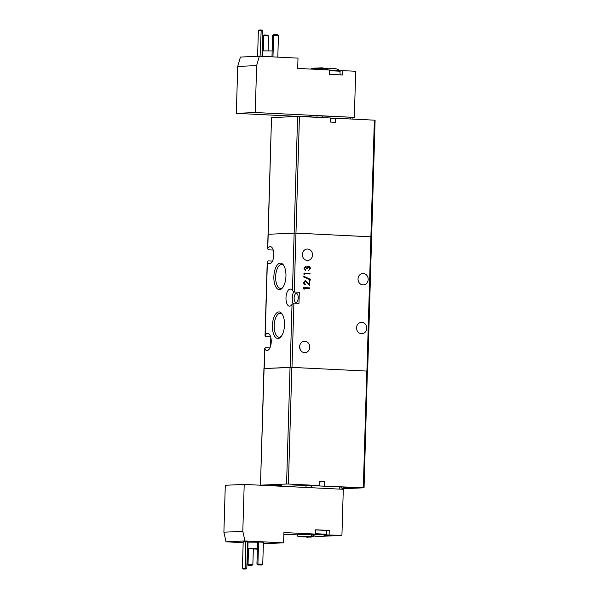 <?xml version="1.0" encoding="UTF-8"?>
<svg xmlns="http://www.w3.org/2000/svg" width="599" height="599" viewBox="0 0 599 599"><rect width="100%" height="100%" fill="white"/><g stroke="black" fill="none" stroke-linecap="round" stroke-linejoin="round"><path stroke-width="0.9" d="M335.447 118.243L335.328 122.316L330.491 122.076L330.618 118.003L299.44 116.476L295.973 233.116L268.045 234.269L295.973 233.116L371.642 236.867L370.901 236.8L366.917 371.073L291.99 367.389L293.899 303.079L298.976 303.326L299.305 292.26L294.229 292.005L295.973 233.116L370.901 236.8L374.36 120.159L335.447 118.243L330.603 118.46M293.899 303.079L292.035 304.329L290.163 367.359L264.211 368.527L264.788 348.895A8.558 3.886 -87.2 0 0 266.922 350.52A8.558 3.886 -87.2 0 0 271.22 342.164A8.558 3.886 -87.2 0 0 267.76 333.426A8.558 3.886 -87.2 0 0 265.192 335.268L267.371 262.092A8.558 3.886 -87.2 0 0 269.498 263.717A8.558 3.886 -87.2 0 0 273.795 255.361A8.558 3.886 -87.2 0 0 270.336 246.623A8.558 3.886 -87.2 0 0 267.775 248.458L271.504 117.629L267.611 248.937M271.654 117.614L297.613 116.446L292.439 290.695L294.229 292.005M299.44 116.476L297.613 116.446M374.952 120.242L374.36 120.159M307.265 260.43A5.705 5.077 87.4 0 0 307.691 260.43A5.705 5.077 87.4 0 0 312.513 254.747A5.705 5.077 87.4 0 0 307.601 249.034A5.705 5.077 87.4 0 0 307.182 249.034A5.705 5.077 87.4 0 0 302.36 254.725A5.705 5.077 87.4 0 0 307.265 260.43M300.151 349.457L299.672 346.102M304.532 352.661A5.705 5.077 87.4 0 0 304.951 352.661A5.705 5.077 87.4 0 0 309.773 346.971A5.705 5.077 87.4 0 0 304.869 341.265A5.705 5.077 87.4 0 0 304.442 341.265A5.705 5.077 87.4 0 0 299.62 346.956A5.705 5.077 87.4 0 0 304.532 352.661M362.934 284.899A5.705 5.077 87.4 0 0 363.361 284.899A5.705 5.077 87.4 0 0 368.183 279.216A5.705 5.077 87.4 0 0 363.271 273.503A5.705 5.077 87.4 0 0 362.852 273.503A5.705 5.077 87.4 0 0 358.03 279.194A5.705 5.077 87.4 0 0 362.934 284.899M361.489 333.725A5.705 5.077 87.4 0 0 361.916 333.725A5.705 5.077 87.4 0 0 366.738 328.042A5.705 5.077 87.4 0 0 361.826 322.337A5.705 5.077 87.4 0 0 361.399 322.329A5.705 5.077 87.4 0 0 356.577 328.02A5.705 5.077 87.4 0 0 361.489 333.725M292.035 304.329A8.558 3.886 92.8 0 1 289.467 306.164A8.558 3.886 92.8 0 1 285.993 297.793A8.558 3.886 92.8 0 1 290.305 289.07A8.558 3.886 92.8 0 1 292.439 290.695M293.675 291.848A8.558 3.886 -87.2 0 0 292.282 298.1A8.558 3.886 -87.2 0 0 292.971 303.394M298.212 297.83A4.478 2.037 -87.2 0 0 296.393 293.45A4.478 2.037 -87.2 0 0 294.131 298.017A4.478 2.037 -87.2 0 0 295.951 302.398A4.478 2.037 -87.2 0 0 298.212 297.83M285.948 276.124A13.275 6.027 -87.2 0 0 283.529 265.132A13.275 6.027 -87.2 0 0 277.367 264.863A13.275 6.027 -87.2 0 0 273.863 276.663A13.275 6.027 -87.2 0 0 282.406 287.954A13.275 6.027 -87.2 0 0 285.948 276.124M283.941 265.784A11.95 5.421 -87.2 0 0 281.672 264.518A11.95 5.421 -87.2 0 0 275.645 276.693A11.95 5.421 -87.2 0 0 280.497 288.389A11.95 5.421 -87.2 0 0 282.878 287.348M284.495 324.95A13.275 6.027 -87.2 0 0 282.084 313.958A13.275 6.027 -87.2 0 0 275.922 313.689A13.275 6.027 -87.2 0 0 272.41 325.489A13.275 6.027 -87.2 0 0 280.961 336.78A13.275 6.027 -87.2 0 0 284.495 324.95M282.488 314.61A11.95 5.421 -87.2 0 0 280.22 313.344A11.95 5.421 -87.2 0 0 274.2 325.527A11.95 5.421 -87.2 0 0 279.052 337.215A11.95 5.421 -87.2 0 0 281.425 336.174M310.027 273.354L303.985 273.062L303.948 274.312L304.554 274.739L304.591 273.698L310.012 273.96L310.027 273.354L309.885 273.96M305.161 280.624L303.551 282.578C303.626 283.941 304.277 284.712 305.497 284.884L304.165 282.638L305.438 281.231L309.676 285.356L309.81 280.744L309.189 280.714L309.099 283.874L305.22 280.617M309.601 287.872L303.558 287.58L303.521 288.83L304.127 289.257L304.157 288.216L309.578 288.486L309.601 287.872L309.458 288.478M310.686 280.092L310.701 279.448L303.738 276.266L303.715 276.91L310.686 280.092M308.223 266.143L306.823 267.199L305.602 266.345L303.978 268.247L305.468 270.344L304.591 268.27L305.58 266.952L306.523 268.741L307.137 268.771L308.478 266.75L309.705 268.539L308.478 270.755L310.327 268.577C310.297 267.176 309.668 266.36 308.448 266.136L308.283 266.136M307.017 268.779L308.478 266.75M304.591 268.27L305.58 266.952M290.163 367.359L291.99 367.389M366.917 371.073L291.863 367.397L263.934 368.55L260.475 485.197L264.084 368.535M303.985 273.069L309.908 273.361M304.434 274.656L304.591 273.698M305.512 284.278L305.378 284.869M305.28 280.624L309.099 283.874M309.189 280.729L309.81 280.744M309.683 280.751L309.556 285.214M305.31 281.231L304.165 282.638M304.045 282.646L305.393 284.285M303.558 287.587L309.473 287.879M304.007 289.175L304.157 288.216M303.738 276.326L310.701 279.448M310.582 279.456L310.559 280.033M305.483 269.737L305.34 270.306M305.483 266.353L306.823 267.199M308.32 266.143C309.548 266.368 310.17 267.184 310.2 268.584L310.327 268.577M310.2 268.584L308.35 270.763M304.472 268.277L305.355 269.745M264.653 348.401L264.788 348.895L265.417 347.705L269.902 347.922M270.546 346.229L270.808 337.417M270.658 336.87L265.746 336.631L265.192 335.268L265.028 335.799M267.236 261.598L267.371 262.092L267.993 260.894L272.478 261.119M273.122 259.427L273.384 250.614M273.234 250.068L268.322 249.828L267.775 248.458L267.603 248.997M257.368 549.163L247.844 548.647L248.038 542.132L257.577 542.185M247.844 548.647L257.383 548.691M315.71 529.898L326.62 530.482L326.133 534.9L341.924 535.401L343.294 489.293L244.205 484.419L242.812 531.35L244.946 540.964L283.612 542.859L283.919 532.556L315.583 534.106L315.71 529.771L329.248 530.437L329.121 534.772M300.391 536.494L297.688 536.18L297.74 534.278L311.652 534.473M297.688 536.18L311.63 536.375L311.682 534.495M300.384 536.801L300.399 536.262L308.305 536.307L311.255 536.584L311.24 537.123L300.384 536.801L311.24 537.123M258.573 542.005L257.585 542.05L256.934 564.026L262.751 564.221L263.403 542.245L258.573 542.005L257.922 563.981L258.251 564.85L261.636 565.014L262.751 564.221M248.031 542.484L247.043 564.468L252.868 564.662L253.332 549.058M246.818 568.174L242.415 568.196L243.194 541.878L245.665 541.773L247.604 541.863L246.818 568.174L245.702 568.975L243.486 569.028L245.216 568.945L245.665 541.773M263.365 543.645L283.612 542.859M244.946 540.964L226.033 541.81L243.172 542.657M242.812 531.35L223.899 532.197L226.033 541.81M244.205 484.419L225.291 485.272L223.899 532.197M341.924 535.401L322.988 536.255M325.714 535.132A11.134 0.427 -178.3 0 0 328.799 535.087L337.177 535.319L324.007 535.918M326.62 530.549L329.248 530.437M325.354 534.982C329.967 534.81 316.332 534.136 312.423 534.345L315.583 534.106M283.866 534.33L297.725 534.914M248.495 548.774L248.031 564.423L248.36 565.291L251.745 565.456L252.868 564.662M341.947 489.226L342.007 487.167L339.79 486.965L339.73 489.113M311.45 487.721L311.51 485.572L339.79 486.965M311.51 485.572L306.037 485.475L305.977 487.459M291.189 486.725L291.204 486.141L306.037 485.475M291.204 486.141L290.74 486.71M313.539 535.536L313.509 536.547L313.973 536.667L311.255 536.816M313.509 536.547L311.63 536.375M261.636 565.014L258.004 564.857L256.934 564.026M251.745 565.456L248.113 565.306L247.043 564.468M242.415 568.196L243.486 569.028M245.216 568.945L245.702 568.975M308.23 537.221A13.545 12.055 -92.6 0 1 307.751 537.273L307.04 537.258A13.545 6.147 92.8 0 1 306.793 537.198M317.253 536.412L317.006 536.599A13.545 12.055 -92.6 0 1 315.224 536.12A13.32 5.181 -58.2 0 0 316.137 536.083A13.545 12.055 87.4 0 0 317.919 536.554L318.631 536.569A13.545 6.147 -87.2 0 0 319.559 536.142A13.32 10.385 42.2 0 0 321.349 536.232A13.545 6.147 92.8 0 1 320.42 536.659L320.652 536.689A13.545 12.055 87.4 0 0 322.03 536.487A13.545 12.055 87.4 0 0 322.457 536.39M320.42 536.217L320.42 536.659A13.545 12.055 -92.6 0 1 319.739 536.734L319.027 536.719A13.545 6.147 92.8 0 1 318.518 536.562M319.739 536.734L319.709 536.157M272.156 50.922L262.617 50.878L262.452 56.366M325.474 69.791L325.512 68.451L327.398 68.615L327.376 69.214M325.512 68.451L311.577 68.249L311.547 69.102M340.142 74.853L339.918 70.6L329.353 70.053M325.152 68.421L322.202 67.837L314.295 68.099M237.721 66.444L240.424 57.062L259.33 56.216L298.002 58.118L297.696 68.421L329.36 69.978L329.225 74.321L342.763 74.987L342.89 70.645L355.701 71.274L354.331 117.389L317.006 115.749L301.724 116.588L236.328 113.368L237.721 66.444L256.634 65.59L259.33 56.216M236.328 113.368L255.241 112.522L256.634 65.59M352.961 117.449L352.931 119.104M255.241 112.522L354.331 117.389M340.097 70.772L342.89 70.645M268.12 50.788L268.554 35.97L263.725 35.738L263.275 50.788M262.122 56.351L262.736 35.783L264.099 34.974L263.725 35.738L262.736 35.783M277.801 57.122L278.445 35.528L273.608 35.289L272.972 56.883M271.983 56.838L272.62 35.334L273.99 34.532L273.608 35.289L272.62 35.334M260.078 56.254L261.216 29.95L262.766 30.804L262.01 56.343M262.766 30.804L258.364 30.826L257.607 56.291M331.12 118.437L330.603 118.415M327.855 69.042L327.398 68.615M268.554 35.97L267.483 35.139L264.099 34.974M278.445 35.528L277.374 34.697L273.99 34.532M261.216 29.95L259.487 30.025L258.364 30.826M333.037 68.503L333.636 68.511A13.545 12.055 -92.6 0 1 334.302 68.653M334.549 68.466L334.317 68.436A13.545 6.147 92.8 0 1 335.223 68.78A13.32 10.834 137.3 0 0 333.433 68.69A13.545 6.147 -87.2 0 0 332.527 68.346L331.816 68.331A13.545 12.055 87.4 0 0 330.012 68.63A13.32 5.638 -116.7 0 0 329.098 68.675A13.545 12.055 -92.6 0 1 329.517 68.578A13.545 12.055 -92.6 0 1 330.903 68.376L331.135 68.406M354.975 487.369L359.407 487.781L355.514 487.93L343.122 487.294L354.975 487.369M276.978 485.28L281.418 485.692L277.517 485.841L265.125 485.205L276.978 485.28M367.382 371.17L364.065 487.788L341.962 488.799M366.79 371.081L363.323 487.721L320.21 485.999M363.323 487.721L364.065 487.788M319.686 481.963L324.538 481.738L319.701 481.506L319.581 485.572L288.404 484.037L291.863 367.397M315.381 485.759L319.581 485.572M290.036 367.367L286.577 484.007L288.404 484.037M286.577 484.007L260.617 485.175M324.411 485.811L324.538 481.738M315.598 533.687L326.507 534.271M340.247 71.244L329.338 70.66M317.006 115.749L316.961 117.337M322.434 117.606L322.487 115.839M350.767 117.232L350.714 118.991M367.651 371.14L375.101 120.227M267.236 261.643L265.035 335.74M264.653 348.446L264.062 368.535M314.003 535.738L313.973 536.667M317.066 536.614A13.582 13.582 0 0 1 311.637 534.465L311.308 533.821M322.03 536.487A13.582 13.582 0 0 0 326.133 534.9M339.918 70.6A13.582 13.582 0 0 0 334.489 68.451M329.517 68.578A13.582 13.582 0 0 0 326.051 69.813"/></g></svg>
